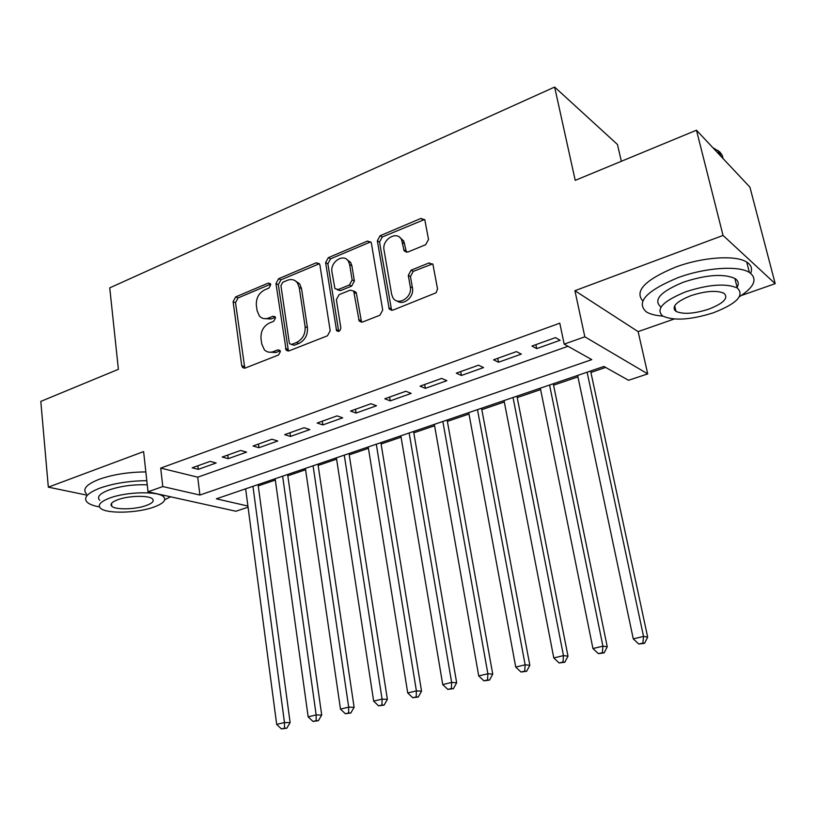 <?xml version="1.0" encoding="UTF-8"?>
<svg xmlns="http://www.w3.org/2000/svg" width="816" height="816" viewBox="0 0 816 816"><rect width="100%" height="100%" fill="white"/><g stroke="black" fill="none" stroke-linecap="round" stroke-linejoin="round"><path stroke-width="1.22" d="M270.749 284.682L270.3 283.591L268.219 283.121L235.661 296.922L233.111 301.696L241.72 365.629L242.597 367.526L245.279 368.026L278.521 354.991L280.378 351.563L279.827 350.329L277.787 349.88L273.442 351.594C269.872 352.879 266.832 352.247 264.323 349.717L261.763 343.985L261.008 338.579C260.63 331.367 263.415 326.186 269.372 323.034L273.686 321.28L275.522 317.863L275.033 316.7L272.962 316.251L268.658 318.005C264.996 319.362 261.916 318.709 259.427 316.067L257.101 310.682L256.357 305.357C255.989 298.248 258.754 293.087 264.659 289.874L268.923 288.079L270.749 284.682M425.666 244.698L428.522 239.486L424.82 219.83L420.893 218.443L380.103 235.722L377.339 240.822L389.212 308.999L392.863 310.151L436.081 292.791L437.539 288.976L432.939 264.374L428.981 262.956L411.131 270.178L408.286 275.359L410.295 286.773C412.692 297.503 397.514 306.663 392.782 297.452L391.619 294.219L384.04 250.104C381.674 239.404 397.208 230.143 401.584 239.751L404.104 250.757L407.908 252.022L425.666 244.698M696.466 130.213L749.924 187.18L775.2 283.662L723.047 235.436L696.466 130.213L575.219 180.367L554.635 87.057L109.742 287.864L118.391 369.311L40.8 401.401L48.328 487.152L143.606 451.605L148.022 491.793L162.792 486.55L160.701 468.098L559.786 323.177L564.182 344.128L584.827 336.804L647.731 373.891L628.534 380.287L603.922 366.455L216.373 498.821L247.911 506.053M723.047 235.436L574.923 290.7L584.827 336.804M319.923 265.047L319.403 263.69L316.129 262.823L278.593 278.735L275.971 283.601L286.151 350.176L289.109 350.839L327.461 335.794L330.194 330.786L319.923 265.047M328.307 257.672L367.414 241.097L371.015 242.199L371.402 243.321L382.704 310.111L379.889 315.241L362.62 322.014L359.173 321.025L353.685 291.108L350.237 290.129L339.089 294.658L336.365 299.676L340.823 327.787C340.354 331.072 338.946 332.041 336.6 330.694L325.615 262.65L328.307 257.672L330.572 258.835L369.617 242.321L367.414 241.097M48.328 487.152L86.598 495.088M210.12 461.387L192.188 467.813L198.288 469.353L216.158 462.978L210.12 461.387M240.628 450.452L222.227 457.042L228.235 458.663L246.575 452.125L240.628 450.452M271.932 439.232L253.052 445.995L258.958 447.709L277.777 440.997L271.932 439.232M304.072 427.717L284.692 434.663L290.486 436.458L309.805 429.563L304.072 427.717M337.079 415.885L317.169 423.014L322.85 424.912L342.689 417.833L337.079 415.885M370.994 403.726L350.533 411.06L356.092 413.049L376.472 405.776L370.994 403.726M405.848 391.241L384.815 398.779L390.242 400.87L411.182 393.394L405.848 391.241M441.68 378.4L420.056 386.152L425.33 388.345L446.862 380.664L441.68 378.4M478.533 365.191L456.297 373.167L461.417 375.472L483.551 367.577L478.533 365.191M516.446 351.604L493.568 359.805L498.525 362.233L521.302 354.113L516.446 351.604M160.701 468.098L197.727 477.187L568.007 346.28M536.704 348.616L560.143 340.252L555.482 337.62L531.92 346.055L536.704 348.616L535.898 344.638M258.254 485.887L275.329 480.063M287.834 475.799L305.592 469.741M318.148 465.457L336.61 459.163M349.228 454.859L368.434 448.31M381.103 443.996L401.084 437.182M413.814 432.837L434.591 425.758M447.372 421.393L468.986 414.028M481.828 409.652L504.319 401.982M517.211 397.586L540.62 389.599M553.554 385.193L577.932 376.88M590.917 372.453L605.645 367.424M621.353 161.282L617.447 144.483L554.635 87.057M574.923 290.7L638.122 331.622L674.149 319.015M741.295 295.525L775.2 283.662M638.122 331.622L647.731 373.891M248.064 507.195L235.895 511.244L148.022 491.793M162.792 486.55L199.9 495.047L591.773 359.632L564.182 344.128M197.727 477.187L199.9 495.047M198.288 469.353L197.849 465.783M228.235 458.663L227.766 455.063M258.958 447.709L258.458 444.057M290.486 436.458L289.955 432.776M322.85 424.912L322.289 421.189M356.092 413.049L355.49 409.285M390.242 400.87L389.599 397.066M425.33 388.345L424.657 384.499M461.417 375.472L460.693 371.586M498.525 362.233L497.76 358.306M263.486 318.526L271.024 319.005L268.658 318.005M272.962 316.251L275.318 317.251L271.024 319.005M268.495 352.104L275.808 352.522L273.442 351.594M277.787 349.88L280.153 350.819L275.808 352.522M268.219 283.121L270.565 284.203L238.058 297.942L235.508 302.705L244.8 368.169M319.433 263.721L280.928 279.817L278.317 284.682L288.425 351.023M282.775 282.244L280.939 285.661L289.272 342.649L289.792 343.852L291.883 344.321L296.534 342.485C302.685 339.303 305.541 334.03 305.113 326.665L299.217 287.507L297.31 282.744C294.719 279.602 291.394 278.797 287.344 280.316L282.775 282.244M291.312 344.464L294.229 345.27L291.883 344.321M295.443 280.928L299.625 283.835L301.532 288.589L307.428 327.665C307.867 335.009 305.021 340.272 298.88 343.444L294.229 345.27M370.923 242.056L369.617 242.321M353.593 290.986L355.929 292.21L356.429 293.556L361.549 322.238M330.572 258.835L327.889 263.803L338.691 331.388M349.656 264.649L348.412 261.273C343.709 252.858 329.899 261.987 331.979 272.024L334.927 288.619L338.273 289.527L349.401 284.978L352.145 279.929L349.656 264.649L351.89 265.812L350.656 262.436L346.759 259.417M337.232 289.762L340.537 290.618L338.273 289.527M351.89 265.812L354.389 281.051L351.655 286.09L340.537 290.618M399.707 237.364L403.747 240.995L406.439 252.287M397.086 300.931C403.379 306.163 414.457 296.83 412.457 287.915L410.295 286.773M432.664 263.905L413.273 271.361L410.438 276.522L412.457 287.915M424.636 219.473L382.296 236.966L379.522 242.046L391.629 310.386M245.636 488.825L276.675 724.394L284.468 722.527L290.129 722.629L258.08 484.582M284.509 728.178L281.387 728.923L286.773 728.209L284.509 728.178L284.468 722.527L252.95 486.336M281.387 728.923L276.675 724.394M290.129 722.629L286.773 728.209M146.809 480.685C129.53 480.828 113.985 483.286 100.154 488.029C87.251 493.058 82.967 497.831 87.292 502.36C89.607 504.37 93.667 505.889 99.481 506.899M145.84 471.934C128.591 472.025 113.077 474.473 99.287 479.257C86.414 484.337 82.141 489.182 86.476 493.802M99.715 500.31C96.584 497.026 99.695 493.578 109.069 489.957C120.87 486.02 133.6 484.316 147.257 484.847M109.885 497.995C100.49 501.585 97.359 504.992 100.501 508.215C106.284 513.978 136.976 513.244 153.673 507.144C163.465 503.543 166.739 500.055 163.506 496.669C157.978 491.008 126.623 491.671 109.885 497.995M146.135 505.563C152.398 503.248 154.489 501.014 152.419 498.851C148.828 495.19 128.704 495.618 117.912 499.678C111.823 501.983 109.783 504.186 111.823 506.287C115.515 509.99 135.364 509.521 146.135 505.563M164.781 499.678L170.626 496.791M739.49 296.687C754.586 286.824 757.891 278.746 749.394 272.452C738.47 265.271 704.881 267.638 677.953 277.685C646.343 290.843 635.776 302.226 646.252 311.824C649.995 314.16 655.513 315.588 662.806 316.088C673.853 320.994 690.693 319.903 713.317 312.803C736.828 303.654 744.814 295.372 737.276 287.977C725.954 283.132 708.839 284.376 685.919 291.74C662.98 301.094 655.279 309.213 662.796 316.088M750.638 273.299C752.587 268.719 751.281 264.986 746.732 262.089C735.787 254.755 702.27 257.05 675.434 267.179C645.15 279.806 634.267 291.067 642.794 300.951M675.648 309.937L674.424 309.907M660.623 306.765C653.075 299.758 660.746 291.536 683.604 282.112C706.452 274.706 723.537 273.482 734.859 278.44C738.419 280.704 739.174 283.662 737.103 287.303M708.635 309.203C723.721 303.287 728.831 297.973 723.976 293.27C716.723 290.139 705.718 290.924 690.989 295.637C676.138 301.634 671.14 306.887 675.995 311.375C683.145 314.527 694.028 313.803 708.635 309.203M723.119 158.61L722.272 155.407L719.855 151.97L712.817 147.635M718.304 151.327L721.334 156.703M736.95 286.691L737.644 286.243M275.145 478.747L308.162 716.846L316.159 714.928L321.708 715.071L287.64 474.484M316.149 720.661L312.946 721.426L318.373 720.712L316.149 720.661L316.159 714.928L282.642 476.187M312.946 721.426L308.162 716.846M321.708 715.071L318.373 720.712M305.398 468.425L340.476 709.094L348.687 707.125L354.113 707.319L317.954 464.131M348.616 712.949L345.331 713.735L350.798 713.021L348.616 712.949L348.687 707.125L313.079 465.793M345.331 713.735L340.476 709.094M354.113 707.319L350.798 713.021M336.406 457.827L373.657 701.138L382.082 699.118L387.386 699.363L349.024 453.523M381.959 705.034L378.583 705.84L384.081 705.116L381.959 705.034L382.082 699.118L344.281 455.134M378.583 705.84L373.657 701.138M387.386 699.363L384.081 705.116M368.22 446.964L407.725 692.968L416.395 690.887L421.556 691.183L380.888 442.639M416.201 696.905L412.743 697.721L418.271 697.007L416.201 696.905L416.395 690.887L376.298 444.2M412.743 697.721L407.725 692.968M421.556 691.183L418.271 697.007M400.85 435.815L442.741 684.573L451.646 682.431L456.664 682.788L413.579 431.47M451.391 688.541L447.831 689.387L453.4 688.673L451.391 688.541L451.646 682.431L409.142 432.99M447.831 689.387L442.741 684.573M456.664 682.788L453.4 688.673M434.347 424.381L478.727 675.944L487.876 673.741L492.742 674.159L447.127 420.016M487.56 679.952L483.898 680.83L489.508 680.105L487.56 679.952L487.876 673.741L442.853 421.474M483.898 680.83L478.727 675.944M492.742 674.159L489.508 680.105M468.731 412.631L515.722 667.07L525.137 664.805L529.839 665.285L481.562 408.245M524.749 671.119L520.985 672.017L526.636 671.293L524.749 671.119L525.137 664.805L477.472 409.642M520.985 672.017L515.722 667.07M529.839 665.285L526.636 671.293M504.043 400.574L553.789 657.941L563.468 655.615L567.987 656.156L516.936 396.168M563.009 662.041L559.133 662.959L564.815 662.235L563.009 662.041L563.468 655.615L513.029 397.504M559.133 662.959L553.789 657.941M567.987 656.156L564.815 662.235M540.335 388.181L592.946 648.547L602.922 646.16L607.247 646.762L553.268 383.765M602.381 652.688L598.393 653.636L604.115 652.912L602.381 652.688L602.922 646.16L549.566 385.03M598.393 653.636L592.946 648.547M607.247 646.762L604.115 652.912M577.626 375.442L633.267 638.877L643.538 636.419L647.659 637.092L590.611 371.005M642.906 643.059L638.806 644.038L644.558 643.314L642.906 643.059L643.538 636.419L587.112 372.198M638.806 644.038L633.267 638.877M647.659 637.092L644.558 643.314M244.127 366.506L241.72 365.629M235.508 302.705L233.111 301.696M238.058 297.942L235.661 296.922M287.742 349.37L285.386 348.432M278.317 284.682L275.971 283.601M280.928 279.817L278.593 278.735M318.413 263.966L316.129 262.823M298.88 343.444L296.534 342.485M307.428 327.665L305.113 326.665M301.532 288.589L299.217 287.507M360.866 320.637L358.622 319.597M356.429 293.556L354.195 292.454M338.446 330.623L336.172 329.623M327.889 263.803L325.615 262.65M351.655 286.09L349.401 284.978M354.389 281.051L352.145 279.929M405.919 250.961L403.767 249.747M404.624 243.658L402.472 242.413M410.438 276.522L408.286 275.359M413.273 271.361L411.131 270.178M431.103 264.16L428.981 262.956M390.946 308.815L388.753 307.734M379.522 242.046L377.339 240.822M382.296 236.966L380.103 235.722M423.004 219.749L420.893 218.443M244.494 368.22L242.597 367.526M288.303 351.033L286.151 350.176M299.625 283.835L297.31 282.744M361.417 322.055L359.173 321.025M355.929 292.21L353.685 291.108M338.324 331.459L336.6 330.694M350.656 262.436L348.412 261.273M406.256 251.981L404.104 250.757M403.747 240.995L401.584 239.751M391.405 310.07L389.212 308.999M111.527 503.38L111.823 506.287M163.333 495.179L163.506 496.669M719.069 154.295L718.09 150.46M674.669 305.816L675.995 311.375M734.859 278.44L737.276 287.977M749.394 272.452L746.732 262.089"/></g></svg>
